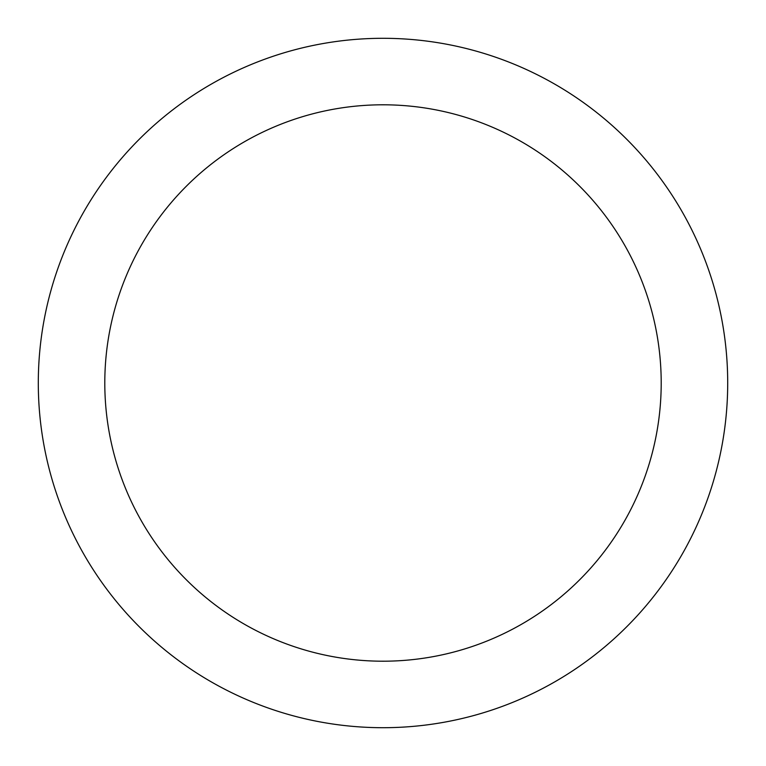 <?xml version="1.0" encoding="UTF-8"?>
<svg xmlns="http://www.w3.org/2000/svg" width="766" height="766" viewBox="0 0 766 766"><rect width="100%" height="100%" fill="white"/><g stroke="black" fill="none" stroke-linecap="round" stroke-linejoin="round"><path stroke-width="1.15" d="M383 727.7A344.7 344.7 0 0 0 727.7 383A344.7 344.7 0 0 0 383 38.3A344.7 344.7 0 0 0 38.3 383A344.7 344.7 0 0 0 383 727.7M383 661.202A278.202 278.202 0 0 0 661.202 383A278.202 278.202 0 0 0 383 104.798A278.202 278.202 0 0 0 104.798 383A278.202 278.202 0 0 0 383 661.202"/></g></svg>
